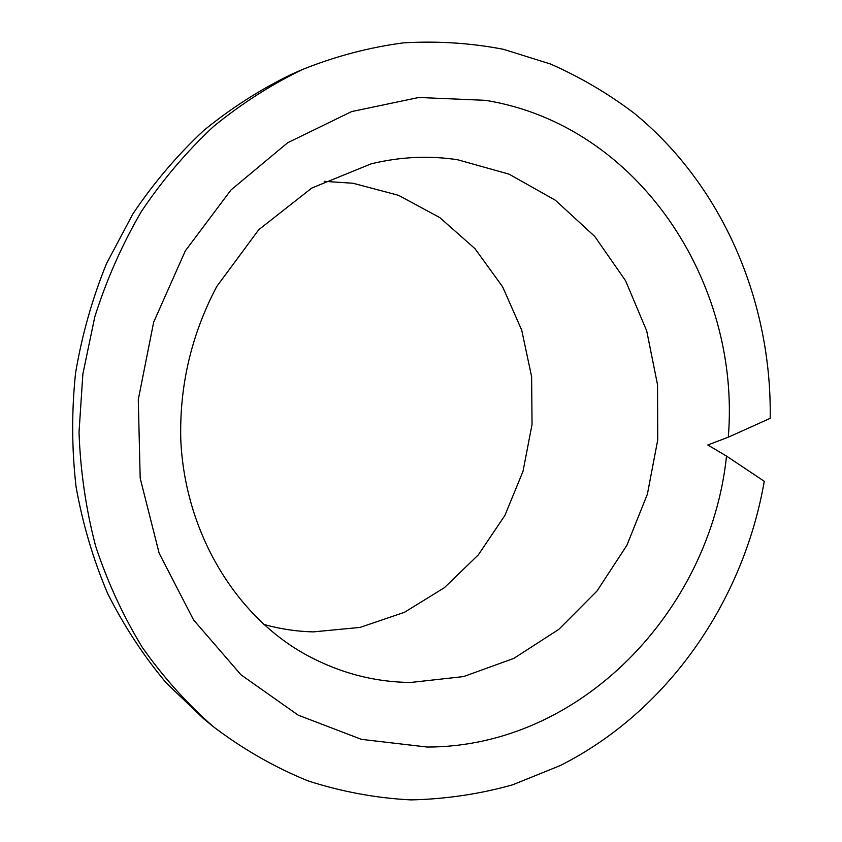 <?xml version="1.0" encoding="UTF-8"?>
<svg xmlns="http://www.w3.org/2000/svg" width="842" height="842" viewBox="0 0 842 842"><rect width="100%" height="100%" fill="white"/><g stroke="black" fill="none" stroke-linecap="round" stroke-linejoin="round"><path stroke-width="1.26" d="M707.785 444.976L728.298 437.187C741.128 282.607 638.52 125.195 485.592 100.345L418.779 97.483L351.567 111.586L287.68 142.74L231.034 189.924L185.314 250.874L153.654 322.202L138.277 399.613L140.193 478.245L159.149 553.205L193.597 619.965L241.012 674.831L298.173 715.142L361.471 739.371L427.315 747.054C581.054 746.928 710.29 610.429 726.53 456.101L707.785 444.976M726.53 456.101L764.273 481.298C743.276 601.862 667.622 711.501 560.098 765.631L512.578 784.839C479.508 794.101 445.65 799.121 411.001 799.9C376.206 798.132 341.841 791.785 307.888 780.839C274.545 767.251 242.991 749.18 213.236 726.614L203.711 718.805L166.306 682.999C143.635 655.992 124.1 626.174 107.671 593.557C93.273 559.625 82.737 524.061 76.064 486.855C71.728 449.112 71.559 411.17 75.559 373.038C81.927 335.221 92.252 298.721 106.545 263.514L132.92 213.847C153.697 182.956 177.273 155.191 203.648 130.563C231.318 107.965 260.652 89.199 291.679 74.254L302.952 69.286C271.398 84.484 241.538 103.598 213.373 126.626C186.524 151.728 162.506 180.041 141.34 211.563C122.079 244.622 106.555 279.712 94.788 316.855L82.863 374.037L79.022 432.314C80.422 471.257 85.968 509.231 95.662 546.237C107.608 582.275 123.153 615.986 142.309 647.372C163.264 677.105 186.913 703.512 213.236 726.614M728.298 437.187L770.198 418.337C771.935 301.931 723.089 186.166 634.521 113.502C608.513 93.757 580.517 77.264 550.51 64.013L503.463 49.31C470.836 43.016 437.535 40.869 403.56 42.858C369.522 47.31 335.979 56.119 302.952 69.286M263.725 624.375C280.06 628.995 296.605 631.489 313.35 631.879L360.092 627.406L404.434 612.323L444.397 587.684L478.33 554.867L504.863 515.504L522.998 471.383L532.039 424.442L531.618 376.669L521.703 330.096L502.6 286.764L474.962 248.653L439.829 217.615L398.603 195.355L353.082 183.261L324.191 181.314M410.643 682.473C373.438 682.073 337.958 672.495 304.194 653.729C235.455 615.092 184.808 532.428 180.767 439.408C179.441 385.573 191.418 334.611 216.72 286.543L258.736 229.729L311.729 188.071L371.048 163.874C400.129 156.78 428.978 155.412 457.595 159.748L509.073 174.157L555.467 200.301L594.799 236.486L625.574 280.744L646.709 330.906L657.528 384.72L657.739 439.903L647.393 494.159L626.911 545.248L597.02 591.01L558.804 629.374L513.725 658.433L463.616 676.568L410.643 682.473"/></g></svg>
